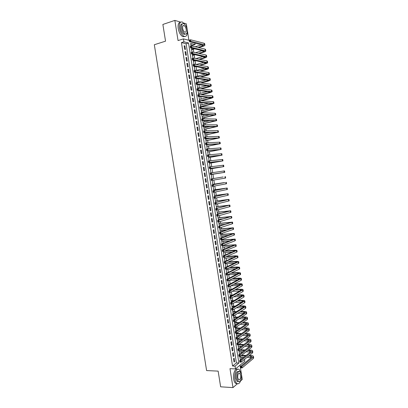 <?xml version="1.0" encoding="UTF-8"?>
<svg xmlns="http://www.w3.org/2000/svg" width="408" height="408" viewBox="0 0 408 408"><rect width="100%" height="100%" fill="white"/><g stroke="black" fill="none" stroke-linecap="round" stroke-linejoin="round"><path stroke-width="0.61" d="M244.484 359.468L244.769 361.299L235.503 368.909L235.064 366.124L238.899 363.018L188.527 42.968L183.896 41.83L183.432 38.877L189.281 40.356M240.567 380.945L242.255 379.46L240.011 365.206M188.894 40.254L186.308 23.822L183.881 23.098M194.861 43.039L195.101 44.574L190.643 43.483L191.046 46.028M192.836 46.211L192.693 45.303L195.101 44.574M240.363 359.739L241.883 358.515L241.669 357.138M241.031 353.099L240.812 351.686M240.134 347.371L239.955 346.229M239.664 344.383L239.598 343.959M239.231 341.634L239.093 340.762M238.808 338.931L238.69 338.191M238.328 335.891L238.236 335.294M237.951 333.474L237.782 332.413M237.425 330.143L237.374 329.817M237.094 328.017L236.875 326.635M236.232 322.55L235.967 320.841M235.375 317.077L235.054 315.047M234.513 311.6L234.146 309.249M233.651 306.112L233.233 303.44M232.79 300.625L232.32 297.626M231.928 295.132L231.407 291.807M231.066 289.634L230.489 285.983M230.173 283.948L229.597 280.291M229.26 278.144L228.73 274.762M228.347 272.335L227.858 269.224M227.434 266.521L226.991 263.68M226.522 260.697L226.119 258.137M225.604 254.873L225.247 252.583M224.691 249.038L224.375 247.024M224.125 245.432L224.058 245.024M223.773 243.199L223.497 241.459M223.252 239.884L223.135 239.149M222.855 237.349L222.625 235.885M222.38 234.33L222.212 233.269M221.937 231.499L221.748 230.311M221.508 228.766L221.289 227.378M221.014 225.639L220.871 224.731M220.631 223.201L220.361 221.483M220.096 219.774L219.994 219.142M219.754 217.627L219.438 215.582M219.173 213.904L219.116 213.547M218.882 212.048L218.51 209.676M218.005 206.463L217.576 203.76M217.127 200.874L216.648 197.839M216.245 195.279L215.72 191.913M215.368 189.679L214.786 185.982M214.486 184.074L213.853 180.04M213.603 178.459L212.945 174.247M212.685 172.609L212.063 168.626M211.752 166.653L211.176 162.996M210.814 160.696L210.293 157.361M209.88 154.729L209.406 151.725M208.942 148.752L208.519 146.079M207.998 142.774L207.631 140.429M207.391 138.904L207.33 138.496M207.06 136.787L206.744 134.768M206.504 133.227L206.392 132.539M206.122 130.795L205.856 129.107M205.612 127.546L205.459 126.572M205.178 124.797L204.964 123.44M204.714 121.859L204.52 120.6M204.235 118.789L204.071 117.764M203.821 116.168L203.582 114.623M203.291 112.776L203.179 112.083M202.929 110.471L202.638 108.64M202.343 106.758L202.286 106.396M202.031 104.764L201.7 102.648M201.134 99.057L200.756 96.65M200.236 93.34L199.813 90.647M199.339 87.618L198.869 84.64M198.441 81.891L197.926 78.622M197.538 76.158L196.982 72.599M196.636 70.416L196.034 66.57M195.697 64.449L195.111 60.7M194.749 58.375L194.208 54.963M193.79 52.295L193.305 49.215M241.883 358.515L242.291 358.53M180.647 22.129L174.854 20.4L162.874 24.455L165.541 41.162L154.316 44.737L206.606 370.571L218.142 371.122L220.641 386.81L232.978 387.6L237.38 383.739M233.509 358.709L234.034 362.024L234.677 361.514L234.151 358.204L233.509 358.709M232.636 353.175L233.157 356.495L233.804 355.995L233.279 352.685L232.636 353.175M231.759 347.636L232.285 350.962L232.932 350.472L232.407 347.157L231.759 347.636M230.887 342.093L231.412 345.418L232.06 344.944L231.535 341.624L230.887 342.093M230.01 336.544L230.535 339.874L231.188 339.41L230.663 336.085L230.01 336.544M229.133 330.985L229.658 334.32L230.311 333.871L229.786 330.541L229.133 330.985M228.256 325.426L228.781 328.761L229.439 328.323L228.914 324.992L228.256 325.426M227.378 319.857L227.904 323.197L228.562 322.774L228.036 319.439L227.378 319.857M226.496 314.288L227.026 317.628L227.684 317.215L227.159 313.88L226.496 314.288M225.619 308.708L226.144 312.054L226.807 311.651L226.282 308.31L225.619 308.708M224.737 303.124L225.262 306.474L225.93 306.082L225.4 302.741L224.737 303.124M223.854 297.534L224.385 300.89L225.048 300.507L224.522 297.162L223.854 297.534M222.972 291.939L223.502 295.295L224.171 294.928L223.64 291.577L222.972 291.939M222.085 286.334L222.615 289.7L223.288 289.343L222.758 285.988L222.085 286.334M221.202 280.73L221.733 284.095L222.406 283.749L221.876 280.393L221.202 280.73M220.315 275.114L220.845 278.486L221.524 278.154L220.993 274.793L220.315 275.114M219.428 269.499L219.963 272.87L220.641 272.549L220.111 269.188L219.428 269.499M218.54 263.874L219.076 267.25L219.754 266.939L219.224 263.573L218.54 263.874M217.653 258.244L218.188 261.625L218.867 261.329L218.336 257.958L217.653 258.244M216.765 252.608L217.296 255.989L217.984 255.709L217.449 252.333L216.765 252.608M215.873 246.968L216.408 250.354L217.097 250.079L216.561 246.702L215.873 246.968M214.98 241.317L215.516 244.708L216.204 244.448L215.674 241.067L214.98 241.317M214.088 235.666L214.623 239.057L215.317 238.813L214.781 235.426L214.088 235.666M213.195 230.005L213.731 233.401L214.424 233.167L213.894 229.781L213.195 230.005M212.303 224.339L212.838 227.74L213.537 227.516L213.001 224.125L212.303 224.339M211.405 218.668L211.946 222.074L212.644 221.865L212.109 218.469L211.405 218.668M210.513 212.991L211.048 216.398L211.752 216.204L211.216 212.803L210.513 212.991M209.615 207.31L210.151 210.722L210.854 210.538L210.319 207.131L209.615 207.31M208.718 201.623L209.253 205.035L209.962 204.862L209.426 201.455L208.718 201.623M207.82 195.927L208.355 199.344L209.064 199.186L208.529 195.774L207.82 195.927M206.917 190.225L207.458 193.647L208.167 193.499L207.631 190.087L206.917 190.225M206.02 184.523L206.56 187.945L207.269 187.813L206.734 184.396L206.02 184.523M205.117 178.811L205.657 182.238L206.371 182.116L205.831 178.694L205.117 178.811M204.214 173.089L204.755 176.521L205.474 176.414L204.933 172.987L204.214 173.089L204.933 172.987M203.311 167.367L203.852 170.804L204.571 170.702L204.031 167.275L203.311 167.367M202.404 161.639L202.949 165.077L203.674 164.99L203.128 161.558L202.404 161.639M201.501 155.902L202.042 159.344L202.771 159.273L202.225 155.836L201.501 155.902M200.593 150.159L201.139 153.607L201.868 153.546L201.322 150.108L200.593 150.159M199.685 144.412L200.231 147.859L200.96 147.813L200.42 144.371L199.685 144.412M198.778 138.659L199.323 142.111L200.058 142.076L199.512 138.633L198.778 138.659M197.87 132.896L198.416 136.354L199.15 136.333L198.604 132.886L197.87 132.896M196.962 127.133L197.508 130.591L198.242 130.585L197.696 127.133L196.962 127.133M196.049 121.36L196.595 124.823L197.334 124.828L196.789 121.37L196.049 121.36M195.136 115.581L195.687 119.049L196.427 119.065L195.881 115.607L195.136 115.581M194.223 109.798L194.774 113.271L195.519 113.302L194.968 109.839L194.223 109.798M193.31 104.009L193.861 107.483L194.606 107.528L194.06 104.06L193.31 104.009M192.398 98.211L192.943 101.694L193.693 101.745L193.147 98.277L192.398 98.211M191.48 92.412L192.03 95.895L192.78 95.962L192.234 92.489L191.48 92.412M190.561 86.603L191.112 90.086L191.867 90.168L191.321 86.69L190.561 86.603M189.644 80.789L190.194 84.278L190.954 84.374L190.403 80.891L189.644 80.789M188.726 74.97L189.276 78.463L190.036 78.571L189.485 75.082L188.726 74.97M187.808 69.141L188.358 72.639L189.123 72.762L188.572 69.273L187.808 69.141M186.889 63.311L187.44 66.81L188.205 66.943L187.654 63.449L186.889 63.311M185.966 57.472L186.517 60.976L187.287 61.123L186.731 57.625L185.966 57.472M185.043 51.627L185.599 55.136L186.364 55.294L185.813 51.796L185.043 51.627M192.693 45.303L190.862 44.865M181.443 42.595L232.55 366.022L236.405 362.921L186.094 43.717L181.443 42.595L183.896 41.83M184.12 45.778L184.676 49.286L185.446 49.46L184.895 45.956L184.12 45.778M235.503 368.909L229.984 368.664L232.978 387.6M232.55 366.022L235.064 366.124M174.854 20.4L178.046 40.571L183.432 38.877M191.357 48.022L192.005 52.137M192.316 54.101L192.964 58.237M193.27 60.175L193.922 64.326M194.223 66.244L194.881 70.411M195.192 72.313L195.835 76.49M196.131 78.362L196.789 82.564M197.079 84.41L197.742 88.628M198.028 90.454L198.696 94.692M198.976 96.492L199.645 100.74M199.925 102.52L200.598 106.789M200.874 108.543L201.547 112.827M201.817 114.561L202.496 118.861M202.766 120.569L203.444 124.889M203.709 126.572L204.388 130.907M204.648 132.569L205.336 136.92M205.591 138.557L206.28 142.928M206.535 144.544L207.223 148.925M207.473 150.521L208.162 154.923M208.411 156.488L209.105 160.905M209.35 162.455L210.044 166.887M210.283 168.412L210.987 172.864M211.222 174.364L211.92 178.826M212.155 180.321L212.854 184.763M213.093 186.283L213.787 190.699M214.032 192.234L214.72 196.625M214.965 198.181L215.654 202.546M215.898 204.122L216.582 208.463M216.832 210.054L217.51 214.368M217.765 215.985L218.438 220.274M218.693 221.906L219.366 226.17M219.626 227.817L220.289 232.06M220.555 233.728L221.218 237.941M221.483 239.629L222.141 243.816M222.406 245.524L223.064 249.686M223.334 251.415L223.982 255.551M224.257 257.3L224.905 261.411M225.18 263.175L225.823 267.26M226.103 269.045L226.746 273.105M227.026 274.91L227.664 278.945M227.95 280.77L228.577 284.779M228.868 286.62L229.495 290.608M229.786 292.465L230.408 296.427M230.704 298.304L231.326 302.241M231.622 304.139L232.239 308.05M232.54 309.963L233.147 313.849M233.453 315.787L234.059 319.648M234.365 321.601L234.972 325.436M235.278 327.405L235.88 331.22M236.191 333.209L236.788 336.998M237.104 339.002L237.696 342.771M238.012 344.796L238.604 348.534M238.925 350.579L239.506 354.292M239.833 356.352L240.409 360.045M186.094 43.717L188.527 42.968M236.405 362.921L238.899 363.018M184.181 46.175L184.895 45.956M185.105 52.01L185.813 51.796M186.023 57.834L186.731 57.625M186.941 63.653L187.654 63.449M187.859 69.472L188.572 69.273M188.776 75.276L189.485 75.082M189.695 81.08L190.403 80.891M190.607 86.879L191.321 86.69M191.52 92.667L192.234 92.489M192.433 98.45L193.147 98.277M193.346 104.229L194.06 104.06M194.259 110.002L194.968 109.839M195.167 115.77L195.881 115.607M196.075 121.528L196.789 121.37M196.982 127.286L197.696 127.133M197.89 133.034L198.604 132.886M198.798 138.776L199.512 138.633M199.701 144.514L200.42 144.371M200.609 150.241L201.322 150.108M201.511 155.968L202.225 155.836M202.414 161.685L203.128 161.558M203.317 167.397L204.031 167.275M205.652 182.223L206.371 182.116M206.555 187.915L207.269 187.813M207.453 193.601L208.167 193.499M208.345 199.282L209.064 199.186M209.243 204.954L209.962 204.862M210.135 210.625L210.854 210.538M211.033 216.286L211.752 216.204M211.925 221.942L212.644 221.865M212.813 227.593L213.537 227.516M213.705 233.238L214.424 233.167M214.598 238.879L215.317 238.813M215.485 244.509L216.204 244.448M216.373 250.14L217.097 250.079M217.26 255.76L217.984 255.709M218.147 261.375L218.867 261.329M219.035 266.985L219.754 266.939M219.917 272.59L220.641 272.549M220.799 278.19L221.524 278.154M221.682 283.784L222.406 283.749M222.564 289.369L223.288 289.343M223.446 294.953L224.171 294.928M224.324 300.528L225.048 300.507M225.206 306.097L225.93 306.082M226.083 311.661L226.807 311.651M226.96 317.22L227.684 317.215M227.837 322.774L228.562 322.774M228.715 328.323L229.439 328.323M229.587 333.861L230.311 333.871M230.459 339.4L231.188 339.41M231.336 344.928L232.06 344.944M232.208 350.457L232.932 350.472M233.075 355.975L233.804 355.995M233.947 361.488L234.677 361.514M197.941 47.43L202.047 46.196L203.464 45.37L189.49 41.703L189.251 40.178L190.531 39.78L190.771 41.305L204.316 44.707L204.908 45.135C204.857 45.533 204.148 45.946 202.776 46.374L198.676 47.603M194.708 48.797L191.627 49.72M195.136 46.762L201.756 44.758M191.566 49.348L193.968 48.623M189.807 40.249L189.292 40.412L189.389 41.024L189.904 40.866L189.807 40.249L190.531 39.78L204.087 43.243L204.678 43.671L204.898 45.069M189.904 40.866L190.771 41.305L189.49 41.703L189.389 41.024M185.191 24.847L182.401 22.027C179.964 21.507 178.969 23.537 179.423 28.116C180.275 32.314 181.835 35.057 184.1 36.337C186.237 36.914 187.292 35.353 187.257 31.651M180.469 22.261C178.51 22.465 177.755 24.551 178.209 28.514C179.061 32.706 180.627 35.44 182.891 36.72L184.834 36.521M185.39 34.104L183.891 34.343C182.259 33.42 181.132 31.447 180.52 28.422C180.188 25.444 180.78 23.95 182.284 23.934M187.16 29.616C186.553 26.591 185.426 24.608 183.779 23.674C182.024 23.297 181.31 24.755 181.636 28.06C182.249 31.085 183.371 33.063 185.002 33.986C186.772 34.374 187.491 32.915 187.16 29.616M182.631 28.341C183.024 30.289 183.748 31.564 184.804 32.161C185.941 32.41 186.405 31.472 186.191 29.345C185.798 27.392 185.074 26.117 184.013 25.515C182.881 25.27 182.422 26.214 182.631 28.341M240.99 372.943L239.19 369.541C236.747 367.45 233.901 373.687 234.891 379.185C235.243 381.271 235.895 382.694 236.839 383.449C238.451 384.367 239.761 383.321 240.776 380.317M237.624 369.281C235.217 367.899 232.718 373.942 233.641 379.114C233.998 381.2 234.651 382.617 235.6 383.372L237.17 383.653M238.451 381.633L237.191 381.49L235.783 378.42C235.559 373.534 236.553 371.193 238.767 371.397M241.434 374.615L240.021 371.53C237.757 371.122 236.727 373.437 236.931 378.481L238.338 381.556C240.623 381.954 241.653 379.639 241.434 374.615M237.742 377.788L238.649 379.772C240.118 380.026 240.786 378.537 240.644 375.294L239.736 373.31C238.272 373.045 237.609 374.539 237.742 377.788M198.477 53.331L202.954 52.015L204.377 51.214L190.449 47.807L190.21 46.282L191.495 45.895L191.734 47.42L205.821 50.98C205.77 51.362 205.056 51.76 203.684 52.178L199.206 53.494M195.101 54.697L192.53 55.457M195.544 52.683L202.546 50.612M192.469 55.095L194.366 54.539M190.771 46.369L190.256 46.527L190.352 47.139L190.862 46.981L190.771 46.369L191.495 45.895L205.005 49.108L205.591 49.516L205.811 50.918M190.862 46.981L191.734 47.42L190.449 47.807L190.352 47.139M198.966 59.231L203.862 57.824L205.29 57.054L191.413 53.907L191.174 52.382L192.454 52L192.693 53.53L206.729 56.819C206.678 57.181 205.964 57.569 204.587 57.977L199.701 59.384M195.442 60.603L193.428 61.185M195.901 58.609L203.327 56.462M193.377 60.843L194.708 60.46M191.729 52.484L191.214 52.637L191.311 53.249L191.826 53.096L191.729 52.484L192.454 52L205.918 54.973L206.504 55.361L206.723 56.763M191.826 53.096L192.693 53.53L191.413 53.907L191.311 53.249M191.214 52.637L191.174 52.382M199.415 65.137L204.77 63.633L206.198 62.883L192.367 60.002L192.127 58.477L193.412 58.104L193.652 59.629L207.641 62.648C207.585 63 206.866 63.373 205.494 63.77L200.144 65.27M195.723 66.514L194.325 66.907M196.202 64.54L204.087 62.307M194.274 66.581L194.988 66.382M192.688 58.589L192.178 58.742L192.27 59.349L192.785 59.201L192.688 58.589L193.412 58.104L206.831 60.833L207.412 61.195L207.631 62.597M192.785 59.201L193.652 59.629L192.367 60.002L192.27 59.349M192.178 58.742L192.127 58.477M199.813 71.043L207.111 68.712L193.326 66.086L193.086 64.566L194.371 64.199L194.611 65.724L208.549 68.478C208.488 68.809 207.774 69.166 206.397 69.559L200.537 71.165M195.927 72.43L195.228 72.624M196.432 70.472L204.836 68.151M193.647 64.688L193.137 64.836L193.229 65.443L193.744 65.3L193.647 64.688L194.371 64.199L207.743 66.683L208.32 67.019L208.539 68.427M193.744 65.3L194.611 65.724L193.326 66.086L193.229 65.443M193.137 64.836L193.086 64.566M200.144 76.949L208.019 74.531L194.285 72.165L194.045 70.645L195.33 70.288L195.565 71.808L209.457 74.297C209.396 74.613 208.677 74.96 207.3 75.337L200.874 77.061M196.579 76.413L205.566 73.991M194.606 70.783L194.091 70.926L194.188 71.533L194.703 71.395L194.606 70.783L195.33 70.288L208.656 72.527L209.233 72.843L209.452 74.251M194.703 71.395L195.565 71.808L194.285 72.165L194.188 71.533M194.091 70.926L194.045 70.645M200.41 82.865L208.927 80.345L195.238 78.234L194.999 76.719L196.284 76.373L196.523 77.892L210.365 80.116L208.202 81.116L201.134 82.962M196.753 82.334L206.269 79.825M195.565 76.872L195.049 77.01L195.146 77.617L195.661 77.479L195.565 76.872L196.284 76.373L209.569 78.367L210.135 78.662L210.355 80.07M195.661 77.479L196.523 77.892L195.238 78.234L195.146 77.617M195.049 77.01L194.999 76.719M200.583 88.791L209.834 86.154L196.192 84.298L195.952 82.783L197.237 82.447L197.477 83.961L211.268 85.925L209.1 86.884L201.302 88.873M197.651 88.052L206.948 85.66M196.518 82.952L196.003 83.084L196.1 83.691L196.615 83.558L196.518 82.952L197.237 82.447L210.477 84.201L211.043 84.471L211.262 85.879M196.615 83.558L197.477 83.961L196.192 84.298L196.1 83.691M196.003 83.084L195.952 82.783M200.649 94.722L210.737 91.958L197.146 90.357L196.906 88.847L198.191 88.516L198.431 90.03L212.175 91.724L210.003 92.647L201.368 94.794M198.548 93.763L207.596 91.494M197.477 89.026L196.962 89.153L197.054 89.76L197.569 89.633L197.477 89.026L198.191 88.516L211.385 90.025L211.951 90.275L212.17 91.688M197.569 89.633L198.431 90.03L197.146 90.357L197.054 89.76M196.962 89.153L196.906 88.847M200.583 100.669L211.645 97.752L198.094 96.41L197.86 94.896L199.145 94.579L199.385 96.089L213.078 97.522L210.9 98.404L201.307 100.73M199.446 99.465L208.202 97.328M198.431 95.09L197.916 95.217L198.007 95.824L198.523 95.696L198.431 95.09L199.145 94.579L212.293 95.849L212.854 96.074L213.073 97.487M198.523 95.696L199.385 96.089L198.094 96.41L198.007 95.824M197.916 95.217L197.86 94.896M200.568 106.59L212.548 103.545L199.048 102.454L198.808 100.944L200.099 100.633L200.333 102.148L213.981 103.311L211.798 104.152L201.078 106.682M200.343 105.167L208.763 103.163M199.379 101.148L198.864 101.276L198.961 101.878L199.476 101.755L199.379 101.148L200.099 100.633L213.2 101.663L213.756 101.867L213.976 103.28M199.476 101.755L200.333 102.148L199.048 102.454L198.961 101.878M198.864 101.276L198.808 100.944M201.46 112.282L213.45 109.329L199.996 108.492L199.757 106.988L201.047 106.682L201.287 108.191L214.883 109.099L201.491 112.47M201.236 110.859L209.263 109.002M200.333 107.202L199.818 107.324L199.915 107.931L200.43 107.809L200.333 107.202L201.047 106.682L214.108 107.472L214.659 107.651L214.878 109.064M200.43 107.809L201.287 108.191L199.996 108.492L199.915 107.931M199.818 107.324L199.757 106.988M202.353 117.968L214.353 115.107L200.945 114.526L200.71 113.021L201.996 112.725L202.235 114.235L215.786 114.877L202.383 118.142M202.133 116.55L209.686 114.847M201.282 113.251L200.767 113.368L200.864 113.97L201.379 113.852L201.282 113.251L201.996 112.725L215.011 113.276L215.562 113.429L215.781 114.847M201.379 113.852L202.235 114.235L200.945 114.526L200.864 113.97M200.767 113.368L200.71 113.021M203.25 123.65L215.251 120.88L201.894 120.554L201.654 119.049L202.944 118.759L203.184 120.268L216.684 120.651L203.271 123.808M203.026 122.232L210.008 120.702M202.235 119.289L201.715 119.406L201.812 120.008L202.327 119.891L202.235 119.289L202.944 118.759L215.919 119.07L216.459 119.207L216.684 120.62M202.327 119.891L203.184 120.268L201.894 120.554L201.812 120.008M201.715 119.406L201.654 119.049M204.138 129.326L216.153 126.643L202.837 126.572L202.603 125.067L203.893 124.792L204.127 126.296L217.586 126.414L204.163 129.464M203.918 127.908L210.191 126.572M203.184 125.322L202.664 125.434L202.761 126.036L203.276 125.924L203.184 125.322L203.893 124.792L216.821 124.863L217.362 124.976L217.581 126.393M203.276 125.924L204.127 126.296L202.837 126.572L202.761 126.036M202.664 125.434L202.603 125.067M205.03 134.992L217.051 132.406L203.786 132.585L203.551 131.08L204.841 130.81L205.076 132.314L218.484 132.177L205.051 135.114M204.811 133.574L210.186 132.467M204.133 131.351L203.612 131.458L203.709 132.059L204.224 131.952L204.133 131.351L204.841 130.81L217.724 130.647L218.26 130.733L218.479 132.156M204.224 131.952L205.076 132.314L203.786 132.585L203.709 132.059M203.612 131.458L203.551 131.08M205.923 140.658L217.949 138.159L204.729 138.593L204.495 137.088L205.785 136.828L206.02 138.332L219.382 137.929L205.938 140.76M205.698 139.24L209.901 138.399M205.076 137.369L204.561 137.476L204.653 138.077L205.173 137.97L205.076 137.369L205.785 136.828L218.622 136.425L219.157 136.491L219.376 137.914M205.173 137.97L206.02 138.332L204.729 138.593L204.653 138.077M204.561 137.476L204.495 137.088M206.81 146.314L218.846 143.907L205.673 144.59L205.438 143.091L206.729 142.836L206.968 144.34L220.279 143.677L206.825 146.401M206.591 144.901L209.192 144.396M206.025 143.386L205.505 143.483L205.601 144.085L206.117 143.983L206.025 143.386L206.729 142.836L219.524 142.198L220.055 142.244L220.274 143.662M206.117 143.983L206.968 144.34L205.673 144.59L205.601 144.085M205.505 143.483L205.438 143.091M207.697 151.965L219.744 149.649L206.616 150.583L206.382 149.088L207.672 148.844L207.907 150.343L221.172 149.42L207.713 152.036M207.478 150.552L207.769 150.496M206.968 149.394L206.448 149.491L206.545 150.088L207.06 149.991L206.968 149.394L207.672 148.844L220.422 147.961L220.947 147.987L221.172 149.41M207.06 149.991L207.907 150.343L206.616 150.583L206.545 150.088M206.448 149.491L206.382 149.088M208.585 157.61L220.636 155.387L207.56 156.57L207.325 155.076L208.615 154.836L208.85 156.335L222.069 155.157L208.595 157.666M207.912 155.392L207.391 155.489L207.488 156.085L208.004 155.994L207.912 155.392L208.615 154.836L221.325 153.724L221.845 153.724L222.064 155.147M208.004 155.994L208.85 156.335L207.56 156.57L207.488 156.085M207.391 155.489L207.325 155.076M209.472 163.251L221.534 161.114L208.498 162.552L208.264 161.058L209.559 160.829L209.794 162.323L222.962 160.89L209.477 163.292M208.855 161.389L208.335 161.476L208.427 162.078L208.947 161.986L208.855 161.389L209.559 160.829L222.737 159.457L222.962 160.885M208.947 161.986L209.794 162.323L208.498 162.552L208.427 162.078M208.335 161.476L208.264 161.058M210.36 168.886L222.426 166.841L209.437 168.524L209.202 167.03L210.497 166.811L210.732 168.305L223.854 166.612L210.365 168.907M209.794 167.377L209.279 167.464L209.37 168.06L209.891 167.974L209.794 167.377L210.497 166.811L223.63 165.184L223.854 166.612M209.891 167.974L210.732 168.305L209.437 168.524L209.37 168.06M209.279 167.464L209.202 167.03M222.503 172.706L211.247 174.522L223.319 172.559L210.375 174.491L210.14 173.002L224.522 170.901L224.747 172.329L222.503 172.706M210.737 173.354L210.217 173.441L210.309 174.037L210.829 173.956L210.737 173.354L211.436 172.788L211.67 174.282L224.747 172.334M210.829 173.956L211.67 174.282L210.375 174.491L210.309 174.037M210.217 173.441L210.14 173.002M223.171 176.96L211.079 178.964L223.171 176.96M211.675 179.331L212.374 178.76L212.609 180.249L211.313 180.453L211.079 178.964L211.252 180.01L211.767 179.928L211.675 179.331L211.155 179.413M211.767 179.928L212.609 180.249L225.634 178.046L225.415 176.618M211.313 180.453L211.252 180.01M224.053 182.631L212.787 184.329L224.879 182.549L212.017 184.916L224.053 182.631M212.614 185.298L213.313 184.722L213.547 186.216L212.252 186.405L212.017 184.916L212.186 185.971L212.706 185.895L212.614 185.298L212.094 185.375M212.706 185.895L213.547 186.216L226.527 183.753L226.302 182.33M212.252 186.405L212.186 185.971M213.552 191.26L213.032 191.337L213.124 191.933L213.644 191.857L213.552 191.26L214.251 190.684L214.481 192.168L213.185 192.352L212.951 190.868L227.195 188.027L213.665 189.924M213.675 189.96L225.767 188.256L212.951 190.868L213.032 191.337M213.644 191.857L214.481 192.168L227.414 189.455L227.195 188.037M213.185 192.352L213.124 191.933M214.486 197.217L213.965 197.288L214.062 197.885L214.583 197.814L214.486 197.217L215.184 196.631L215.419 198.12L214.118 198.293L213.889 196.809L228.082 193.724L214.547 195.514M214.552 195.57L226.659 193.948L213.889 196.809L213.965 197.288M214.583 197.814L215.419 198.12L227.812 195.304L228.302 195.151L228.082 193.734M214.118 198.293L214.062 197.885M215.424 203.164L214.904 203.235L214.996 203.827L215.516 203.76L215.424 203.164L216.118 202.577L216.352 204.061L215.052 204.23L214.822 202.745L228.97 199.415L215.424 201.098M215.434 201.169L227.547 199.639L214.822 202.745L214.904 203.235M215.516 203.76L216.352 204.061L228.699 201.016L229.189 200.838L228.97 199.43M215.052 204.23L214.996 203.827M216.357 209.11L215.837 209.171L215.929 209.768L216.449 209.702L216.357 209.11L217.051 208.519L217.286 209.998L215.985 210.161L215.756 208.677L229.857 205.102L216.301 206.678M216.316 206.764L228.434 205.326L215.756 208.677L215.837 209.171M216.536 208.162L218.816 207.881M216.449 209.702L217.286 209.998L229.592 206.723L230.076 206.519L229.857 205.117M215.985 210.161L215.929 209.768M217.291 215.047L216.77 215.108L216.862 215.699L217.382 215.638L217.291 215.047L217.984 214.45L218.219 215.929L216.918 216.082L216.684 214.603L230.739 210.783L217.178 212.252M217.194 212.354L229.316 211.002L216.684 214.603L216.77 215.108M217.413 213.751L221.406 213.277M217.382 215.638L218.219 215.929L230.479 212.42L230.964 212.201L230.744 210.798M216.918 216.082L216.862 215.699M218.224 220.973L217.704 221.034L217.796 221.626L218.316 221.57L218.224 220.973L218.917 220.376L219.147 221.855L217.846 221.998L217.617 220.519L231.627 216.454L218.05 217.821M218.071 217.938L230.204 216.679L217.617 220.519L217.704 221.034M218.29 219.336L223.528 218.744M218.316 221.57L219.147 221.855L231.367 218.117L231.846 217.872L231.632 216.475M217.846 221.998L217.796 221.626M219.152 226.899L218.632 226.95L218.729 227.542L219.249 227.491L219.152 226.899L219.846 226.292L220.08 227.771L218.78 227.909L218.545 226.43L232.509 222.12L218.928 223.385M218.948 223.518L231.091 222.345L218.545 226.43L218.632 226.95M219.167 224.91L225.349 224.252M219.249 227.491L220.08 227.771L232.254 223.803L232.733 223.538L232.514 222.146M218.78 227.909L218.729 227.542M220.085 232.815L219.565 232.866L219.657 233.458L220.177 233.407L220.085 232.815L220.774 232.208L221.009 233.682L219.708 233.809L219.473 232.336L220.774 232.208L233.391 227.781L219.8 228.939M219.825 229.092L231.974 228.006L219.473 232.336L219.565 232.866M220.045 230.484L226.976 229.786M220.177 233.407L221.009 233.682L233.141 229.485L233.616 229.199L233.396 227.807M219.708 233.809L219.657 233.458M221.014 238.726L220.493 238.772L220.585 239.363L221.105 239.317L221.014 238.726L221.702 238.114L221.937 239.588L220.636 239.705L220.402 238.231L221.702 238.114L234.274 233.437L220.672 234.493M220.697 234.656L232.856 233.662L220.402 238.231L220.493 238.772M220.917 236.048L228.449 235.334M221.105 239.317L221.937 239.588L234.029 235.161L234.498 234.85L234.279 233.468M220.636 239.705L220.585 239.363M221.942 244.632L221.422 244.673L221.513 245.264L222.034 245.218L221.942 244.632L222.63 244.015L222.865 245.489L221.559 245.596L221.33 244.127L222.63 244.015L235.156 239.088L221.544 240.037M221.575 240.22L233.738 239.307L221.33 244.127L221.422 244.673M221.794 241.607L229.821 240.899M222.034 245.218L222.865 245.489L234.911 240.832L235.375 240.501L235.161 239.119M221.559 245.596L221.513 245.264M222.87 250.527L222.35 250.568L222.442 251.16L222.962 251.119L222.87 250.527L223.559 249.905L223.788 251.379L222.488 251.481L222.253 250.012L223.559 249.905L236.038 244.734L222.416 245.575M222.447 245.774L234.62 244.953L222.253 250.012L222.35 250.568M222.666 247.161L231.117 246.463M222.962 251.119L223.788 251.379L235.793 246.493L236.257 246.141L236.043 244.764M222.488 251.481L222.442 251.16M223.793 256.418L223.273 256.459L223.365 257.045L223.89 257.009L223.793 256.418L224.482 255.796L224.716 257.264L223.411 257.361L223.181 255.893L224.482 255.796L236.915 250.369L234.61 250.221L224.726 250.996M224.063 251.267L235.498 250.589L223.181 255.893L223.273 256.459M223.538 252.71L232.346 252.037M223.89 257.009L224.716 257.264L236.676 252.154L237.135 251.782L236.921 250.405M223.411 257.361L223.365 257.045M224.721 262.303L224.201 262.339L224.293 262.925L224.813 262.895L224.721 262.303L225.405 261.676L225.639 263.145L224.334 263.231L224.104 261.763L225.405 261.676L237.793 256.005L235.482 255.816L226.593 256.464M225.935 256.744L236.375 256.224L224.104 261.763L224.201 262.339M224.41 258.254L233.524 257.606M224.813 262.895L225.639 263.145L237.558 257.805L238.012 257.412L237.798 256.04M224.334 263.231L224.293 262.925M225.644 268.184L225.124 268.214L225.216 268.801L225.736 268.77L225.644 268.184L226.328 267.551L226.562 269.02L225.257 269.096L225.027 267.633L226.328 267.551L238.67 261.63L236.354 261.406L228.322 261.941M227.669 262.237L237.257 261.849L225.027 267.633L225.124 268.214M225.277 263.792L234.661 263.18M225.736 268.77L226.562 269.02L238.44 263.451L238.889 263.038L238.68 261.671M225.257 269.096L225.216 268.801M226.567 274.059L226.047 274.084L226.139 274.671L226.659 274.645L226.567 274.059L227.251 273.421L227.486 274.885L226.18 274.956L225.95 273.493L227.251 273.421L239.547 267.25L237.226 266.99L229.944 267.434M229.291 267.74L238.134 267.47L225.95 273.493L226.047 274.084M226.149 269.326L235.768 268.755M226.659 274.645L227.486 274.885L239.317 269.091L239.766 268.653L239.557 267.296M226.18 274.956L226.139 274.671M227.491 279.924L226.97 279.949L227.062 280.536L227.582 280.51L227.491 279.924L228.174 279.281L228.404 280.745L227.098 280.806L226.868 279.347L228.174 279.281L240.424 272.865L238.099 272.57L231.474 272.932M230.826 273.248L239.006 273.085L226.868 279.347L226.97 279.949M227.618 274.819L236.844 274.329M227.582 280.51L228.404 280.745L240.2 274.727L240.644 274.268L240.429 272.911M227.098 280.806L227.062 280.536M228.414 285.784L227.888 285.804L227.98 286.39L228.506 286.37L228.414 285.784L229.092 285.136L229.327 286.6L228.016 286.656L227.786 285.192L229.092 285.136L241.296 278.475C241.143 278.195 240.368 278.083 238.971 278.139L232.927 278.44M228.21 278.669L227.623 278.7M232.285 278.766L239.884 278.695L227.786 285.192L227.888 285.804M229.265 280.306L237.9 279.898M228.506 286.37L229.327 286.6L241.077 280.357L241.516 279.878L241.306 278.526M228.016 286.656L227.98 286.39M229.332 291.638L228.811 291.654L228.903 292.24L229.424 292.22L229.332 291.638L230.015 290.986L230.245 292.449L228.939 292.495L228.709 291.037L230.015 290.986L242.174 284.08C242.015 283.779 241.24 283.657 239.838 283.708L234.32 283.948M229.791 284.147L228.49 284.203M228.536 284.509L229.143 284.483M233.677 284.289L240.761 284.294L228.709 291.037L228.811 291.654M230.831 285.799L238.935 285.462M229.424 292.22L230.245 292.449L241.954 285.977L242.393 285.478L242.179 284.131M228.939 292.495L228.903 292.24M230.255 297.483L229.73 297.498L229.821 298.085L230.347 298.07L230.255 297.483L230.933 296.83L231.163 298.294L229.857 298.33L229.627 296.871L230.933 296.83L243.046 289.675C242.888 289.364 242.107 289.226 240.705 289.267L235.656 289.456M231.3 289.624L229.352 289.695M229.403 290.022L230.653 289.976M235.018 289.813L240.077 289.619L241.633 289.894L229.627 296.871L229.73 297.498M232.32 291.302L239.955 291.026M230.347 298.07L231.163 298.294L242.831 291.598L243.265 291.077L243.056 289.731M231.173 303.328L230.648 303.338L230.739 303.919L231.265 303.909L231.173 303.328L231.851 302.67L232.081 304.128L230.77 304.159L230.54 302.7L231.851 302.67L243.918 295.27C243.76 294.938 242.974 294.79 241.572 294.821L236.951 294.969M232.744 295.106L230.214 295.188M230.27 295.525L232.101 295.469M236.314 295.336L240.944 295.188L242.505 295.484L230.54 302.7L230.648 303.338M233.753 296.805L240.955 296.585M231.265 303.909L232.081 304.128L243.709 297.208L244.137 296.667L243.928 295.326M232.091 309.162L231.566 309.167L231.657 309.754L232.178 309.743L232.091 309.162L232.764 308.499L232.994 309.958L231.688 309.978L231.458 308.525L232.764 308.499L244.79 300.854C244.627 300.512 243.841 300.349 242.439 300.37L238.201 300.482M234.136 300.589L231.076 300.671M231.132 301.028L233.498 300.966M237.568 300.859L241.816 300.752L243.377 301.073L231.458 308.525L231.566 309.167M235.136 302.308L241.949 302.139M232.178 309.743L232.994 309.958L244.581 302.812L245.009 302.252L244.8 300.915M233.004 314.991L232.478 314.996L232.57 315.578L233.096 315.573L233.004 314.991L233.682 314.323L233.911 315.782L232.601 315.792L232.371 314.339L233.682 314.323L245.657 306.439C245.494 306.077 244.708 305.903 243.306 305.918L239.419 305.995M235.477 306.077L231.938 306.148M231.999 306.52L234.845 306.464M238.792 306.382L242.684 306.306L244.249 306.653L232.371 314.339L232.478 314.996M232.213 307.892L232.499 307.887M236.472 307.816L242.928 307.693M233.096 315.573L233.911 315.782L245.453 308.417L245.876 307.831L245.667 306.5M233.922 320.81L233.396 320.815L233.488 321.397L234.014 321.392L233.922 320.81L234.595 320.142L234.824 321.596L233.514 321.601L233.289 320.153L234.595 320.142L246.111 312.61L246.529 312.013C246.361 311.635 245.575 311.447 244.173 311.452L240.608 311.508M236.783 311.564L232.8 311.625M232.861 312.008L236.145 311.962M239.981 311.906L243.55 311.855L245.116 312.227L244.836 312.63L233.289 320.153L233.396 320.815M233.075 313.38L233.911 313.37M237.767 313.319L243.892 313.242M234.014 321.392L234.824 321.596L246.325 314.007L246.748 313.405L246.539 312.074M234.835 326.63L234.309 326.63L234.401 327.206L234.926 327.211L234.835 326.63L235.508 325.956L235.737 327.41L234.427 327.405L234.202 325.956L235.508 325.956L246.983 318.199L247.396 317.582C247.228 317.189 246.442 316.99 245.035 316.985L241.766 317.016M238.048 317.052L233.656 317.093M233.723 317.495L237.415 317.46M241.143 317.429L244.418 317.399L245.988 317.796L245.708 318.209L234.202 325.956L234.309 326.63M233.937 318.862L235.278 318.852M239.027 318.827L244.851 318.786M234.926 327.211L235.737 327.41L247.197 319.597L247.615 318.969L247.406 317.648M235.748 332.438L235.222 332.433L235.314 333.015L235.839 333.02L235.748 332.438L236.421 331.76L236.65 333.214L235.339 333.203L235.11 331.755L236.421 331.76L247.85 323.784L248.263 323.146C248.095 322.733 247.304 322.524 245.897 322.514L242.903 322.524M239.277 322.539L234.518 322.555M234.585 322.973L238.654 322.957M242.281 322.947L245.279 322.937L246.855 323.36L246.58 323.789L235.11 331.755L235.222 332.433M234.799 324.34L236.604 324.34M240.251 324.329L245.8 324.329M235.839 333.02L236.65 333.214L248.069 325.181L248.482 324.533L248.278 323.212M236.66 338.242L236.135 338.237L236.227 338.813L236.752 338.824L236.66 338.242L237.334 337.564L237.563 339.012L236.252 338.992L236.023 337.543L237.334 337.564L248.722 329.363L249.13 328.7C248.957 328.277 248.166 328.058 246.758 328.037L244.02 328.032M240.485 328.022L235.375 328.012M235.441 328.445L239.858 328.455M243.403 328.465L246.146 328.471L247.722 328.914L247.447 329.358L236.023 337.543L236.135 338.237M235.656 329.812L237.895 329.822M241.454 329.832L246.738 329.868M236.752 338.824L237.563 339.012L248.941 330.76L249.349 330.092L249.145 328.772M237.573 344.041L237.048 344.031L237.14 344.607L237.665 344.617L237.573 344.041L238.246 343.358L238.471 344.801L237.16 344.775L236.931 343.332L238.246 343.358L249.594 334.937L249.997 334.254C249.818 333.815 249.028 333.581 247.62 333.55L245.116 333.53M241.664 333.504L236.232 333.464M236.303 333.912L241.041 333.948M244.499 333.979L247.008 333.999L248.589 334.468L248.319 334.927L236.931 343.332L237.048 344.031M236.518 335.279L239.154 335.305M242.627 335.335L247.671 335.401M237.665 344.617L238.471 344.801L249.808 336.33L250.216 335.641L250.007 334.33M238.481 349.829L237.956 349.819L238.048 350.395L238.573 350.411L238.481 349.829L239.154 349.141L239.379 350.589L238.068 350.554L237.844 349.11L239.154 349.141L250.461 340.507L250.864 339.803C250.68 339.344 249.89 339.099 248.482 339.063L246.192 339.033M242.816 338.987L237.691 338.915M237.16 339.374L242.199 339.441M245.58 339.492L247.87 339.522L249.456 340.012L249.186 340.486L237.844 349.11L237.956 349.819M237.374 340.736L240.383 340.782M243.78 340.833L248.6 340.93M238.573 350.411L239.379 350.589L250.675 341.894L251.078 341.185L250.874 339.879M239.394 355.618L238.869 355.598L238.96 356.179L239.486 356.194L239.394 355.618L240.062 354.924L240.292 356.368L238.976 356.327L238.751 354.884L240.062 354.924L251.328 346.066L251.726 345.341C251.542 344.872 250.752 344.612 249.344 344.566L247.258 344.525M243.953 344.464L239.052 344.372M238.017 344.826L243.336 344.933M246.646 345L248.732 345.041L250.318 345.556L250.053 346.04L238.751 354.884L238.869 355.598M238.231 346.193L241.587 346.259M244.912 346.331L249.518 346.458M239.486 356.194L240.292 356.368L251.542 347.458L251.945 346.724L251.741 345.423M240.302 361.396L239.776 361.376L239.868 361.952L240.394 361.973L240.302 361.396L240.97 360.697L241.194 362.141L239.884 362.095L239.659 360.652L240.97 360.697L252.195 351.625L252.588 350.875C252.404 350.39 251.609 350.12 250.201 350.064L248.309 350.018M245.07 349.936L240.378 349.824M239.756 350.299L244.458 350.421M247.697 350.503L249.594 350.548L251.185 351.089L250.92 351.589L239.659 360.652L239.776 361.376M239.088 351.64L242.77 351.737M246.029 351.824L250.436 351.976M240.394 361.973L241.194 362.141L252.409 353.012L252.807 352.262L252.603 350.957M241.21 367.169L240.684 367.144L240.776 367.72L241.301 367.746L241.21 367.169L241.878 366.471L242.102 367.909L240.791 367.853L240.562 366.415L241.878 366.471L253.062 357.173L253.455 356.408C253.266 355.904 252.465 355.623 251.058 355.557L249.344 355.506M246.167 355.409L241.669 355.276M241.052 355.766L245.56 355.904M248.737 356L250.456 356.056L252.047 356.618L251.782 357.133L240.562 366.415L240.684 367.144M239.945 357.087L243.933 357.214M247.126 357.316L251.343 357.495M241.301 367.746L242.102 367.909L253.276 358.561L253.669 357.791L253.465 356.49M201.827 44.778L202.047 46.196M204.087 43.243L204.316 44.707M202.745 50.658L202.954 52.015M205.005 49.108L205.234 50.577M203.663 56.533L203.862 57.824M205.918 54.973L206.147 56.437M204.581 62.404L204.77 63.633M206.831 60.833L207.06 62.297M205.494 68.269L205.678 69.431M207.743 66.683L207.973 68.146M206.412 74.129L206.581 75.225M208.656 72.527L208.886 73.991M207.325 79.978L207.488 81.013M209.569 78.367L209.794 79.825M208.238 85.823L208.391 86.792M210.477 84.201L210.707 85.66M209.151 91.662L209.294 92.57M211.385 90.025L211.614 91.484M210.064 97.497L210.196 98.338M212.293 95.849L212.522 97.303M210.972 103.326L211.094 104.106M213.2 101.663L213.43 103.117M211.885 109.145L211.992 109.864M214.108 107.472L214.333 108.921M212.792 114.959L212.894 115.612M215.011 113.276L215.24 114.724M213.7 120.768L213.792 121.36M215.919 119.07L216.143 120.518M214.603 126.572L214.684 127.102M216.821 124.863L217.046 126.307M215.511 132.371L215.582 132.835M217.724 130.647L217.949 132.09M216.413 138.159L216.48 138.562M218.622 136.425L218.851 137.868M217.321 143.947L217.372 144.284M219.524 142.198L219.749 143.636M218.224 149.726L218.265 150.001M220.422 147.961L220.646 149.404M221.325 153.724L221.549 155.162M222.222 159.477L222.447 160.915M223.115 165.225L223.339 166.663M224.012 170.967L224.237 172.4M224.91 176.705L225.129 178.138M225.803 182.437L226.027 183.865M226.695 188.159L226.919 189.587M227.588 193.876L227.812 195.304M226.037 199.767L226.083 200.032M228.48 199.589L228.699 201.016M226.924 205.428L226.976 205.749M229.367 205.295L229.592 206.723M227.807 211.079L227.868 211.466M230.26 210.997L230.479 212.42M228.689 216.73L228.761 217.173M231.147 216.694L231.367 218.117M229.571 222.37L229.648 222.875M232.035 222.38L232.254 223.803M230.449 228.006L230.54 228.572M232.922 228.067L233.141 229.485M231.331 233.636L231.428 234.263M233.804 233.743L234.029 235.161M232.208 239.261L232.315 239.95M234.692 239.414L234.911 240.832M233.085 244.876L233.203 245.626M235.574 245.081L235.793 246.493M233.963 250.492L234.09 251.303M236.456 250.736L236.676 252.154M234.84 256.096L234.977 256.969M237.339 256.392L237.558 257.805M235.717 261.701L235.86 262.63M238.221 262.043L238.44 263.451M236.589 267.296L236.742 268.285M239.098 267.684L239.317 269.091M237.461 272.886L237.624 273.931M239.981 273.319L240.2 274.727M238.333 278.47L238.507 279.577M240.858 278.95L241.077 280.357M239.205 284.05L239.389 285.212M241.735 284.575L241.954 285.977M240.077 289.619L240.266 290.848M242.612 290.195L242.831 291.598M240.944 295.188L241.148 296.473M243.489 295.805L243.709 297.208M241.816 300.752L242.026 302.093M244.361 301.415L244.581 302.812M242.684 306.306L242.898 307.693M245.234 307.015L245.453 308.417M243.55 311.855L243.765 313.242M246.111 312.61L246.325 314.007M244.418 317.399L244.632 318.786M246.983 318.199L247.197 319.597M245.279 322.937L245.499 324.324M247.85 323.784L248.069 325.181M246.146 328.471L246.361 329.853M248.722 329.363L248.941 330.76M247.008 333.999L247.228 335.381M249.594 334.937L249.808 336.33M247.87 339.522L248.089 340.899M250.461 340.507L250.675 341.894M248.732 345.041L248.951 346.418M251.328 346.066L251.542 347.458M249.594 350.548L249.808 351.925M252.195 351.625L252.409 353.012M250.456 356.056L250.67 357.428M253.062 357.173L253.276 358.561M182.891 25.888L184.013 25.515M183.891 34.343L185.002 33.986M184.1 36.337L182.891 36.72M238.848 373.264L239.736 373.31M237.191 381.49L238.338 381.556M236.839 383.449L235.6 383.372"/></g></svg>
